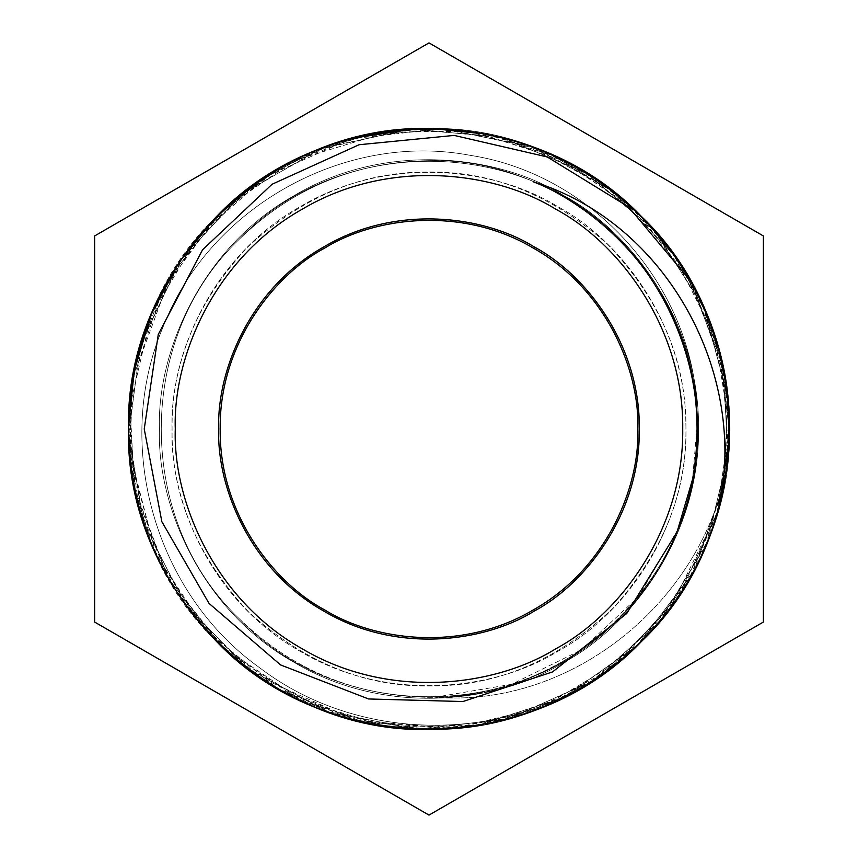 <?xml version="1.0" encoding="UTF-8"?>
<svg xmlns="http://www.w3.org/2000/svg" width="858" height="858" viewBox="0 0 858 858"><rect width="100%" height="100%" fill="white"/><g stroke="black" fill="none" stroke-linecap="round" stroke-linejoin="round"><path stroke-width="0.64" stroke-dasharray="4.29 3.22" d="M685.864 423.402C688.213 489.371 664.135 550.793 613.62 607.678C558.419 660.016 497.812 686.1 431.799 685.917C365.808 687.537 304.644 662.784 248.316 611.668C196.579 555.887 171.171 495.002 172.072 429C171.214 363.856 195.967 303.635 246.332 248.316C301.094 197.351 361.057 171.943 426.201 172.083C491.323 170.517 551.823 194.616 607.678 244.38C659.244 298.584 685.306 358.258 685.864 423.402C688.213 489.371 664.135 550.793 613.62 607.678C558.419 660.016 497.812 686.1 431.799 685.917C365.808 687.537 304.644 662.784 248.316 611.668C196.579 555.887 171.171 495.002 172.072 429C169.594 356.156 211.765 256.21 300.536 206.488C387.977 154.472 495.624 167.921 557.464 206.488C621.782 240.766 687.269 327.263 685.928 429C687.269 530.737 621.782 617.234 557.464 651.512C495.624 690.079 387.977 703.528 300.536 651.512C211.765 601.79 169.594 501.844 172.072 429C171.214 363.856 195.967 303.635 246.332 248.316C301.094 197.351 361.057 171.943 426.201 172.083C491.323 170.517 551.823 194.616 607.678 244.38C659.244 298.584 685.306 358.258 685.864 423.402M677.723 529.697L638.373 596.825L581.392 649.871L511.615 684.298L434.856 697.275C573.895 708.311 704.515 598.905 727.434 463.856C716.559 545.581 679.204 612.515 615.368 664.671C514.049 743.907 362.001 745.774 259.888 667.932C155.405 593.693 112.688 445.731 162.806 327.617C208.859 207.539 344.079 131.295 470.388 155.362C597.651 174.925 699.688 294.079 697.275 423.144L692.556 479.375M175.279 429C172.823 357.067 214.468 258.365 302.134 209.266C388.492 157.893 494.787 171.182 555.866 209.266C619.379 243.114 684.04 328.528 682.721 429C684.04 529.472 619.379 614.886 555.866 648.734C494.787 686.818 388.492 700.107 302.134 648.734C214.468 599.635 172.823 500.933 175.279 429C172.823 357.067 214.468 258.365 302.134 209.266C388.492 157.893 494.787 171.182 555.866 209.266C619.379 243.114 684.04 328.528 682.721 429C684.04 529.472 619.379 614.886 555.866 648.734C494.787 686.818 388.492 700.107 302.134 648.734C214.468 599.635 172.823 500.933 175.279 429C172.823 357.067 214.468 258.365 302.134 209.266C388.492 157.893 494.787 171.182 555.866 209.266C619.379 243.114 684.04 328.528 682.721 429C684.04 529.472 619.379 614.886 555.866 648.734C494.787 686.818 388.492 700.107 302.134 648.734C214.468 599.635 172.823 500.933 175.279 429M683.944 270.002L718.049 346.964L729.461 429L727.434 463.856C704.515 598.905 573.895 708.311 434.856 697.275C576.383 697.693 700.793 570.109 697.34 429C696.16 355.384 669.959 292.138 618.747 239.253C520.066 135.274 337.934 135.274 239.253 239.253C135.274 337.934 135.274 520.066 239.253 618.747C337.934 722.726 520.066 722.726 618.747 618.747C722.726 520.066 722.726 337.934 618.747 239.253C520.066 135.274 337.934 135.274 239.253 239.253C135.274 337.934 135.274 520.066 239.253 618.747C337.934 722.726 520.066 722.726 618.747 618.747C722.726 520.066 722.726 337.934 618.747 239.253C520.066 135.274 337.934 135.274 239.253 239.253C135.274 337.934 135.274 520.066 239.253 618.747C337.934 722.726 520.066 722.726 618.747 618.747C722.726 520.066 722.726 337.934 618.747 239.253C520.066 135.274 337.934 135.274 239.253 239.253C135.274 337.934 135.274 520.066 239.253 618.747C292.138 669.959 355.384 696.16 429 697.34C534.223 698.283 636.722 631.327 676.243 533.29C735.349 402.563 666.87 234.127 533.29 181.757C631.327 221.278 698.283 323.777 697.34 429C696.16 502.616 669.959 565.862 618.747 618.747C520.066 722.726 337.934 722.726 239.253 618.747C135.274 520.066 135.274 337.934 239.253 239.253C337.934 135.274 520.066 135.274 618.747 239.253C722.726 337.934 722.726 520.066 618.747 618.747C520.066 722.726 337.934 722.726 239.253 618.747C135.274 520.066 135.274 337.934 239.253 239.253C337.934 135.274 520.066 135.274 618.747 239.253C722.726 337.934 722.726 520.066 618.747 618.747C520.066 722.726 337.934 722.726 239.253 618.747C135.274 520.066 135.274 337.934 239.253 239.253C337.934 135.274 520.066 135.274 618.747 239.253C722.726 337.934 722.726 520.066 618.747 618.747C520.066 722.726 337.934 722.726 239.253 618.747C135.274 520.066 135.274 337.934 239.253 239.253C292.138 188.041 355.384 161.84 429 160.661C570.109 157.207 697.693 281.617 697.275 423.144C704.053 566.452 578.324 697.811 434.856 697.275C576.383 697.693 700.793 570.109 697.34 429C696.16 355.384 669.959 292.138 618.747 239.253C520.066 135.274 337.934 135.274 239.253 239.253C135.274 337.934 135.274 520.066 239.253 618.747C337.934 722.726 520.066 722.726 618.747 618.747C722.726 520.066 722.726 337.934 618.747 239.253C520.066 135.274 337.934 135.274 239.253 239.253C135.274 337.934 135.274 520.066 239.253 618.747C337.934 722.726 520.066 722.726 618.747 618.747C722.726 520.066 722.726 337.934 618.747 239.253C520.066 135.274 337.934 135.274 239.253 239.253C135.274 337.934 135.274 520.066 239.253 618.747C337.934 722.726 520.066 722.726 618.747 618.747C722.726 520.066 722.726 337.934 618.747 239.253C520.066 135.274 337.934 135.274 239.253 239.253C135.274 337.934 135.274 520.066 239.253 618.747C292.138 669.959 355.384 696.16 429 697.34C534.223 698.283 636.722 631.327 676.243 533.29L626.715 613.534L552.52 671.921L462.912 701.533L368.575 698.97L280.566 664.929L209.03 603.41L161.851 521.675L144.241 429L158.269 334.459L202.552 249.785L272.093 184.245L359.073 144.734L454.15 135.414L547.254 156.96L628.667 207.014L690.261 280.609L719.669 352.917L729.461 429.011M333.247 713.792L281.22 690.604M277.606 688.534L248.691 669.347L277.606 688.534M172.951 586.207L216.538 641.462L228.614 652.884L216.538 641.462L179.74 596.76L151.748 544.787L134.459 488.331L128.539 430.684L138.878 507.132L168.983 579.558M216.516 216.559L179.944 260.918L152.038 312.505L134.685 368.554L128.55 425.847M228.711 205.03L220.924 212.248L265.551 176.887L316.967 150.204L372.49 133.902L429 128.539L487.054 134.202L543.983 151.405L596.407 179.494L641.462 216.538L678.506 261.593L706.595 314.017L723.798 370.946L729.461 429L729.321 438.063M718.672 508.805C685.413 637.633 560.499 730.877 429 729.461C268.543 733.665 124.335 589.457 128.539 429C129.858 346.578 159.191 275.761 216.538 216.538C327.027 100.107 530.973 100.107 641.462 216.538C698.809 275.761 728.142 346.578 729.461 429C733.665 589.457 589.457 733.665 429 729.461C346.578 728.142 275.761 698.809 216.538 641.462C100.107 530.973 100.107 327.027 216.538 216.538C275.761 159.191 346.578 129.858 429 128.539C589.457 124.335 733.665 268.543 729.461 429C733.665 589.457 589.457 733.665 429 729.461C346.578 728.142 275.761 698.809 216.538 641.462C159.191 582.239 129.858 511.422 128.539 429C124.335 268.543 268.543 124.335 429 128.539C589.457 124.335 733.665 268.543 729.461 429C730.705 518.082 685.295 611.228 615.368 664.671C514.049 743.907 362.001 745.774 259.888 667.932C155.405 593.693 112.688 445.731 162.806 327.617C208.859 207.539 344.079 131.295 470.388 155.362C597.651 174.925 699.688 294.079 697.275 423.144C697.693 281.617 570.109 157.207 429 160.661C355.384 161.84 292.138 188.041 239.253 239.253C135.274 337.934 135.274 520.066 239.253 618.747C337.934 722.726 520.066 722.726 618.747 618.747C722.726 520.066 722.726 337.934 618.747 239.253C520.066 135.274 337.934 135.274 239.253 239.253C135.274 337.934 135.274 520.066 239.253 618.747C337.934 722.726 520.066 722.726 618.747 618.747C722.726 520.066 722.726 337.934 618.747 239.253C520.066 135.274 337.934 135.274 239.253 239.253C135.274 337.934 135.274 520.066 239.253 618.747C337.934 722.726 520.066 722.726 618.747 618.747C722.726 520.066 722.726 337.934 618.747 239.253C520.066 135.274 337.934 135.274 239.253 239.253C135.274 337.934 135.274 520.066 239.253 618.747C337.934 722.726 520.066 722.726 618.747 618.747C669.959 565.862 696.16 502.616 697.34 429C698.283 323.777 631.327 221.278 533.29 181.757C667.009 222.769 748.841 374.26 718.672 508.805L680.887 592.792L621.02 660.102L542.449 707.217L453.41 728.463L363.492 722.232L277.745 688.62L207.389 631.896L156.714 556.038L129.858 457.089L132.561 380.008L162.259 290.701L217.492 215.594L277.048 169.787L328.743 145.753L379.279 132.679L465.84 130.802L553.989 155.77L630.287 205.92L687.483 275.815L721.739 361.325L728.635 451.222L708.065 540.368L661.497 619.326L594.658 679.665L510.96 718.071L421.149 729.364L331.531 713.212L250.161 670.441L186.701 606.681L144.316 525.085L128.603 435.435L140.176 346.182L179.129 262.14L239.79 195.603L318.994 149.399L408.194 129.258L498.09 136.594L583.429 171.268L653.024 228.775L702.831 305.341L727.391 393.768L724.442 483.719L694.015 570.581L639.693 643.21L566.001 696.406L478.678 725.332L388.728 726.747L300.643 700.664L225.064 649.645L168.651 578.989L135.457 493.082L129.183 409.405L151.34 314.2L198.82 235.886L266.43 176.319L350.6 138.942L440.444 128.754L529.976 146.01L610.757 189.747L673.444 254.29L714.843 336.433L729.45 426.136L716.612 515.915L676.812 598.905L615.368 664.671C679.204 612.515 716.559 545.581 727.434 463.856L724.624 375.321L693.511 286.475L639.017 214.125L565.669 161.422L475.429 132.143L391.591 130.877L294.358 160.392L224.807 208.591L170.238 276.287L132.883 378.099L129.365 451.329L155.942 554.375L199.549 622.983L260.113 677.509L355.695 720.388L453.507 728.463L530.362 711.85L604.643 672.769L670.666 607.539L717.942 511.411L729.45 432.014L720.044 354.365L700.418 300.107L673.884 254.901L609.652 188.91L535.231 147.941L445.849 129.011L362.173 136.068L308.419 153.797L258.848 181.36L202.166 231.96L161.787 291.613L137.891 354.601L129.805 401.405L134.331 487.698L168.447 578.624L221.203 646.02L305.105 702.723L383.311 725.965L473.262 726.179L561.046 698.895L635.832 646.943L691.355 575.439L723.391 489.114L727.981 399.174L705.072 310.424L656.595 232.84L588.138 174.142L503.464 137.913L413.588 128.936L324.185 147.415L244.058 192.203L182.486 257.228L141.87 340.476L128.539 430.083L142.589 519.819L183.505 602.23L245.796 667.149L326.287 711.357L415.765 729.171L505.619 719.53L590.036 682.668L658.022 623.498L705.952 545.506L728.185 456.638L722.929 366.709L690.261 280.609C729.826 352.928 739.296 428.989 718.672 508.805L688.33 580.737L641.462 641.462L596.407 678.506L543.983 706.595L487.054 723.798L429 729.461L351.952 719.412L278.882 689.274M230.041 203.85L278.357 169.026M286.98 164.221L354.193 137.999M414.253 128.904L428.592 128.539M430.115 128.539L431.992 128.55M486.84 134.159L555.448 156.446L616.494 194.219M626.93 202.949L641.441 216.516M642.149 217.235L672.929 253.582M429 42.9L94.627 235.95L94.627 622.05L429 815.1L763.373 622.05L763.373 235.95L429 42.9M637.826 429C639.843 369.798 605.566 288.556 533.408 248.155C462.344 205.866 374.849 216.806 324.592 248.155C272.308 276.008 219.09 346.31 220.174 429C219.09 511.69 272.308 581.992 324.592 609.845C374.849 641.194 462.344 652.134 533.408 609.845C605.566 569.444 639.843 488.202 637.826 429M172.072 429C169.594 356.156 211.765 256.21 300.536 206.488C387.977 154.472 495.624 167.921 557.464 206.488C621.782 240.766 687.269 327.263 685.928 429C687.269 530.737 621.782 617.234 557.464 651.512C495.624 690.079 387.977 703.528 300.536 651.512C211.765 601.79 169.594 501.844 172.072 429M218.704 429C216.677 369.38 251.19 287.569 323.852 246.879C395.42 204.29 483.526 215.304 534.148 246.879C586.797 274.925 640.39 345.731 639.296 429C640.39 512.269 586.797 583.075 534.148 611.121C483.526 642.696 395.42 653.71 323.852 611.121C251.19 570.431 216.677 488.62 218.704 429M159.449 429C156.853 352.584 201.094 247.715 294.23 195.57C385.961 140.98 498.895 155.105 563.77 195.57C631.252 231.521 699.946 322.265 698.551 429C699.946 535.735 631.252 626.479 563.77 662.43C498.895 702.895 385.961 717.02 294.23 662.43C201.094 610.285 156.853 505.416 159.449 429C156.853 352.584 201.094 247.715 294.23 195.57C385.961 140.98 498.895 155.105 563.77 195.57C631.252 231.521 699.946 322.265 698.551 429C699.946 535.735 631.252 626.479 563.77 662.43C498.895 702.895 385.961 717.02 294.23 662.43C201.094 610.285 156.853 505.416 159.449 429"/><path stroke-width="1.29" d="M692.556 479.375L677.723 529.697M144.241 429L161.851 521.675L209.03 603.41L280.566 664.929L368.575 698.97L462.912 701.533L552.52 671.921L626.715 613.534L676.243 533.29C735.349 402.563 666.87 234.127 533.29 181.757C667.009 222.769 748.841 374.26 718.672 508.805C739.296 428.989 729.826 352.928 690.261 280.609L628.667 207.014L547.254 156.96L454.15 135.414L359.073 144.734L272.093 184.245L202.552 249.785L158.269 334.459L144.241 429M763.373 235.95L429 42.9L94.627 235.95L94.627 622.05L429 815.1L763.373 622.05L763.373 235.95M690.261 280.609C757.839 395.216 735.445 549.474 641.462 641.462C530.973 757.893 327.027 757.893 216.538 641.462C159.191 582.239 129.858 511.422 128.539 429C124.335 268.543 268.543 124.335 429 128.539C511.422 129.858 582.239 159.191 641.462 216.538C757.893 327.027 757.893 530.973 641.462 641.462C530.973 757.893 327.027 757.893 216.538 641.462C159.191 582.239 129.858 511.422 128.539 429C124.335 268.543 268.543 124.335 429 128.539C511.422 129.858 582.239 159.191 641.462 216.538C757.893 327.027 757.893 530.973 641.462 641.462C582.239 698.809 511.422 728.142 429 729.461C268.543 733.665 124.335 589.457 128.539 429C129.858 346.578 159.191 275.761 216.538 216.538C327.027 100.107 530.973 100.107 641.462 216.538C705.33 278.657 739.081 376.619 727.434 463.856M281.22 690.604L278.882 689.274M248.691 669.347L228.614 652.884L248.691 669.347M128.539 430.684L128.539 429L128.539 430.684M128.55 425.847L134.256 370.656L151.48 313.846L179.537 261.529L216.516 216.559L220.924 212.248L216.827 216.259M729.321 438.063L718.672 508.805M172.951 586.207L168.983 579.558M228.711 205.03L230.041 203.85M278.357 169.026L286.98 164.221M354.193 137.999L414.253 128.904M429.129 128.539L430.115 128.539M431.992 128.55L486.84 134.159M616.881 194.519L626.93 202.949M641.441 216.516L642.149 217.235M672.929 253.582L683.955 270.023M175.279 429C172.823 357.067 214.468 258.365 302.134 209.266C388.492 157.893 494.787 171.182 555.866 209.266C619.379 243.114 684.04 328.528 682.721 429C684.04 529.472 619.379 614.886 555.866 648.734C494.787 686.818 388.492 700.107 302.134 648.734C214.468 599.635 172.823 500.933 175.279 429M218.704 429C216.677 369.38 251.19 287.569 323.852 246.879C395.42 204.29 483.526 215.304 534.148 246.879C586.797 274.925 640.39 345.731 639.296 429C640.39 512.269 586.797 583.075 534.148 611.121C483.526 642.696 395.42 653.71 323.852 611.121C251.19 570.431 216.677 488.62 218.704 429M637.826 429C639.843 369.798 605.566 288.556 533.408 248.155C462.344 205.866 374.849 216.806 324.592 248.155C272.308 276.008 219.09 346.31 220.174 429C219.09 511.69 272.308 581.992 324.592 609.845C374.849 641.194 462.344 652.134 533.408 609.845C605.566 569.444 639.843 488.202 637.826 429"/></g></svg>
